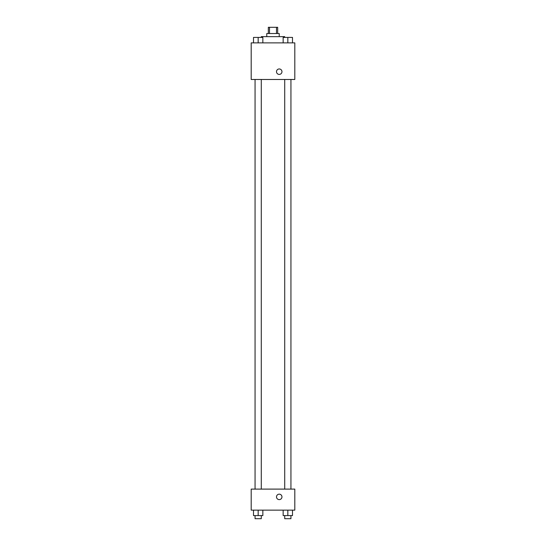 <?xml version="1.0" encoding="UTF-8"?>
<svg xmlns="http://www.w3.org/2000/svg" width="546" height="546" viewBox="0 0 546 546"><rect width="100%" height="100%" fill="white"/><g stroke="black" fill="none" stroke-linecap="round" stroke-linejoin="round"><path stroke-width="0.82" d="M269.512 33.531L269.512 27.3L268.325 27.3L268.325 33.531M269.512 27.3L277.675 27.3L277.675 33.531M276.488 33.531L276.488 27.3M266.769 36.643L266.769 33.531L279.231 33.531L279.231 36.643M284.684 37.421L284.684 36.643L261.316 36.643L261.316 37.421M251.194 42.875L294.806 42.875L294.806 79.477L251.194 79.477L251.194 42.875M279.231 74.413A2.723 2.723 0 0 1 276.87 70.325A2.723 2.723 0 0 1 281.593 70.325A2.723 2.723 0 0 1 279.231 74.413M251.194 489.107L294.806 489.107L294.806 510.135L251.194 510.135L251.194 489.107M279.231 499.617A2.723 2.723 0 0 1 276.87 495.529A2.723 2.723 0 0 1 281.593 495.529A2.723 2.723 0 0 1 279.231 499.617M283.156 510.135L283.156 515.588L292.499 515.588L292.499 510.135L292.499 515.588M287.831 515.588L287.831 510.135M290.943 515.588L290.943 518.7L284.712 518.7L284.712 515.588M253.501 510.135L253.501 515.588L262.844 515.588L262.844 510.135L262.844 515.588M258.169 515.588L258.169 510.135M261.288 515.588L261.288 518.7L255.057 518.7L255.057 515.588M283.156 42.875L283.156 37.421L292.499 37.421L292.499 42.875L292.499 37.421M287.831 42.875L287.831 37.421M290.943 37.421L284.712 37.421M253.501 42.875L253.501 37.421L262.844 37.421L262.844 42.875L262.844 37.421M258.169 42.875L258.169 37.421M261.288 37.421L255.057 37.421M284.712 79.477L284.712 489.107M290.943 79.477L290.943 489.107M261.288 489.107L261.288 79.477M255.057 489.107L255.057 79.477"/></g></svg>
